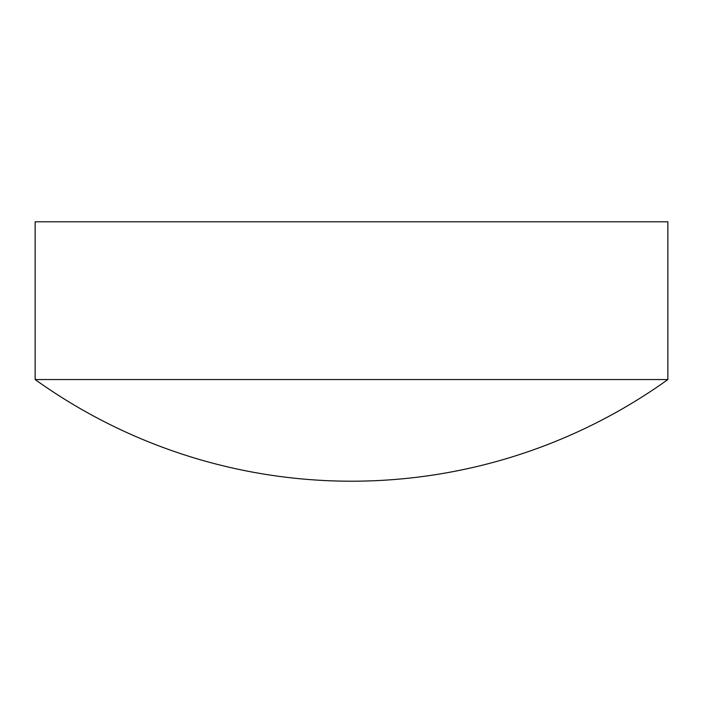 <?xml version="1.0" encoding="UTF-8"?>
<svg xmlns="http://www.w3.org/2000/svg" width="703" height="703" viewBox="0 0 703 703"><rect width="100%" height="100%" fill="white"/><g stroke="black" fill="none" stroke-linecap="round" stroke-linejoin="round"><path stroke-width="1.05" d="M667.85 379.55L667.85 221.797L35.15 221.797L35.15 379.55A543.067 543.067 0 0 0 667.85 379.55L35.15 379.55"/></g></svg>
